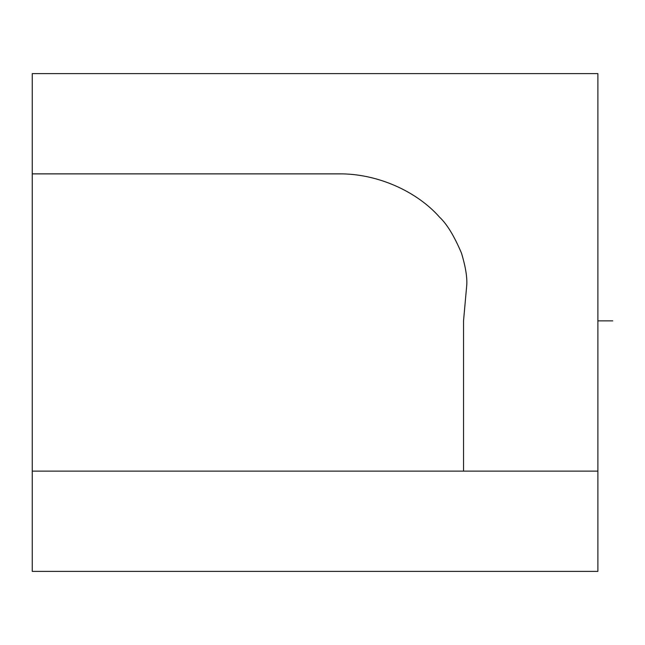 <?xml version="1.0" encoding="UTF-8"?>
<svg xmlns="http://www.w3.org/2000/svg" width="645" height="645" viewBox="0 0 645 645"><rect width="100%" height="100%" fill="white"/><g stroke="black" fill="none" stroke-linecap="round" stroke-linejoin="round"><path stroke-width="0.97" d="M32.25 73.619L32.25 471.124L597.891 471.124L463.537 471.124L463.537 320.863L466.585 286.977C467.56 278.979 465.867 267.707 461.498 253.171C454.282 236.118 446.985 224.138 439.608 217.22C416.88 191.339 377.132 173.32 338.528 173.868L32.25 173.868L32.25 571.381L597.891 571.381L597.891 73.619L32.25 73.619M597.891 320.863L612.75 320.863L597.891 320.863"/></g></svg>

